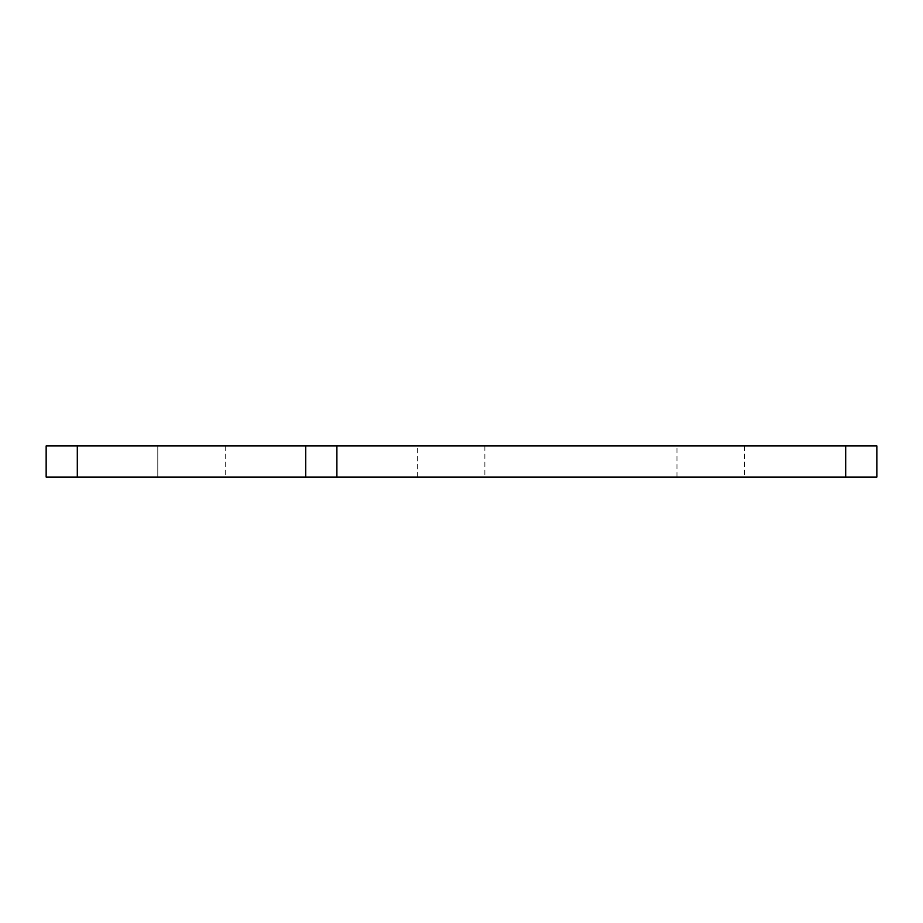 <?xml version="1.0" encoding="UTF-8"?>
<svg xmlns="http://www.w3.org/2000/svg" width="923" height="923" viewBox="0 0 923 923"><rect width="100%" height="100%" fill="white"/><g stroke="black" fill="none" stroke-linecap="round" stroke-linejoin="round"><path stroke-width="0.69" stroke-dasharray="4.62 3.46" d="M336.895 477.076L336.895 445.924M845.699 477.076L46.15 477.076L46.15 445.924L876.85 445.924L876.85 477.076L845.699 477.076L845.699 445.924M676.963 445.924L744.457 445.924L676.963 445.924L676.963 477.076L744.457 477.076L676.963 477.076M417.369 445.924L484.863 445.924L417.369 445.924L417.369 477.076L484.863 477.076L417.369 477.076M157.775 445.924L225.27 445.924L157.775 445.924L225.27 445.924L157.775 445.924L225.27 445.924L157.775 445.924L157.775 477.076L225.27 477.076L157.775 477.076L225.27 477.076L157.775 477.076L225.27 477.076L157.775 477.076L157.775 445.924L157.775 477.076M744.457 445.924L744.457 477.076M484.863 445.924L484.863 477.076M225.27 445.924L225.27 477.076M77.301 477.076L77.301 445.924"/><path stroke-width="1.38" d="M845.699 477.076L336.895 477.076L336.895 445.924L876.85 445.924L876.85 477.076L845.699 477.076L845.699 445.924M77.301 477.076L305.744 477.076L305.744 445.924L46.15 445.924L46.15 477.076L77.301 477.076L77.301 445.924M336.895 445.924L305.744 445.924M336.895 477.076L305.744 477.076"/></g></svg>
